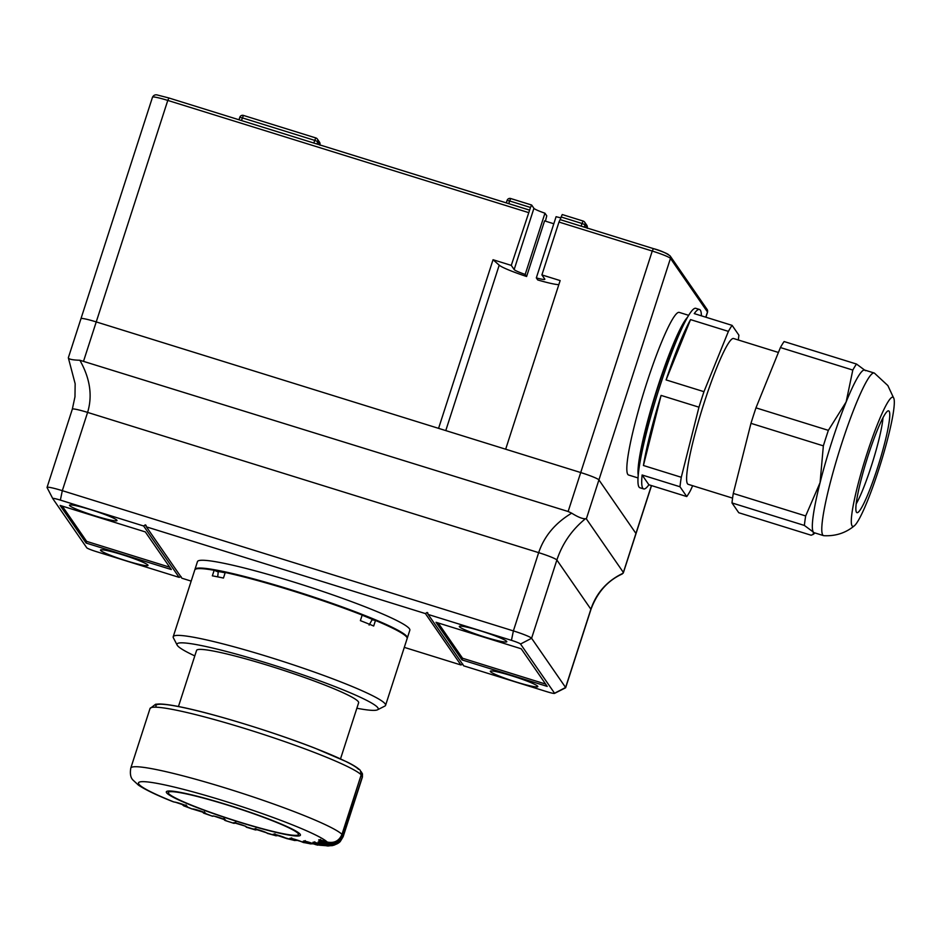 <?xml version="1.0" encoding="UTF-8"?>
<svg xmlns="http://www.w3.org/2000/svg" width="941" height="941" viewBox="0 0 941 941"><rect width="100%" height="100%" fill="white"/><g stroke="black" fill="none" stroke-linecap="round" stroke-linejoin="round"><path stroke-width="1.41" d="M553.814 223.746A32.3 2.964 -162.1 0 1 544.58 220.853L526.607 276.501A32.3 2.964 17.9 0 1 499.2 265.174L493.049 259.728L511.281 265.397L530.501 207.467L509.622 200.974L508.763 203.644M493.049 259.728L438.577 428.355L96.241 321.916A17.62 1.611 -162.1 0 0 80.973 318.67A17.62 1.611 -162.1 0 0 81.032 318.893M47.074 487.591L52.755 498.565A8.81 0.812 -162.1 0 0 52.767 498.589L86.772 547.791A8.81 0.812 -162.1 0 0 95.876 551.473L179.131 577.362L143.62 525.984L60.365 500.106A8.81 0.812 -162.1 0 0 52.755 498.565L47.109 487.65A17.62 1.611 17.9 0 1 47.074 487.591A17.62 1.611 17.9 0 1 47.05 487.426A17.62 1.611 17.9 0 1 62.318 490.673L513.386 630.905A17.62 1.611 17.9 0 1 531.594 638.269L565.6 687.483L590.877 609.215C596.441 592.795 607.192 580.797 623.13 573.222L635.94 533.453A17.62 1.611 17.9 0 1 635.998 533.676A17.62 1.611 -162.1 0 0 635.94 533.453L598.923 479.91A17.62 1.611 -162.1 0 0 580.715 472.547L505.67 449.21L560.142 280.583L541.91 274.913L544.78 279.077A16.15 1.482 -162.1 0 1 544.839 279.277A16.15 1.482 -162.1 0 1 536.323 277.901L537.746 279.959A32.3 2.964 17.9 0 0 558.836 284.641M511.445 640.339L428.19 614.461L463.701 665.84L546.944 691.717A8.81 0.812 -162.1 0 0 554.52 693.399A8.81 0.812 -162.1 0 0 554.555 693.235L520.538 644.02A8.81 0.812 -162.1 0 0 511.445 640.339L513.386 630.905L538.664 552.649C544.227 536.182 555.237 523.02 571.693 513.163L568.141 511.504L652.254 251.047L558.978 222.052L541.91 274.913M511.281 265.397L514.151 269.561A16.15 1.482 -162.1 0 0 525.184 274.443L526.607 276.501M506.305 202.88L507.07 200.433A2.941 2.905 145.3 0 1 510.704 198.539L531.653 205.044L533.923 208.337A16.15 1.482 -162.1 0 0 544.957 213.219L525.184 274.443M510.74 198.527A2.941 2.941 0 0 0 507.07 200.433L509.622 200.974L510.74 198.527L531.63 205.02L530.501 207.467M581.15 226.146L582.009 223.488L561.13 216.995L560.271 219.653M561.13 216.995L562.248 214.548L583.161 221.064A2.941 2.905 145.3 0 1 585.043 224.711L584.267 227.122M558.978 222.052L560.107 219.606L653.348 248.612M560.86 217.841A16.15 1.482 -162.1 0 1 556.096 216.689L536.323 277.901M544.957 213.219L546.756 215.83L545.427 221.123M404.301 647.373L460.914 664.969L425.403 613.591L146.408 526.854L181.919 578.233L191.176 581.103M428.19 614.461L427.12 612.45L425.403 613.591M460.914 664.969L462.878 664.193M146.408 526.854L145.337 524.843L143.62 525.984M179.131 577.362L181.095 576.586M485.191 637.151A24.96 2.294 -162.1 0 0 506.811 641.75A24.96 2.294 -162.1 0 0 480.933 630.999A24.96 2.294 -162.1 0 0 459.314 626.4A24.96 2.294 -162.1 0 0 485.191 637.151M516.197 682.013A24.96 2.294 -162.1 0 0 537.829 686.612A24.96 2.294 -162.1 0 0 511.939 675.861A24.96 2.294 -162.1 0 0 490.32 671.262A24.96 2.294 -162.1 0 0 516.197 682.013M126.388 560.824A24.96 2.294 -162.1 0 0 148.008 565.412A24.96 2.294 -162.1 0 0 122.13 554.672A24.96 2.294 -162.1 0 0 100.511 550.073A24.96 2.294 -162.1 0 0 126.388 560.824M95.37 515.962A24.96 2.294 -162.1 0 0 117.002 520.549A24.96 2.294 -162.1 0 0 91.124 509.81A24.96 2.294 -162.1 0 0 69.493 505.211A24.96 2.294 -162.1 0 0 95.37 515.962M171.321 569.54L86.113 543.051L60.106 505.423L145.314 531.912L171.321 569.54M568.141 511.504L79.867 360.25C90.089 378.4 92.665 395.785 87.595 412.405L538.664 552.649A17.62 1.611 17.9 0 1 556.872 560.013L590.877 609.215A17.62 1.611 17.9 0 1 590.936 609.439C597.182 592.465 607.615 580.632 622.236 573.975L623.354 572.41L586.349 518.867L585.455 518.726C571.916 529.759 562.389 543.522 556.872 560.013L531.594 638.269L520.538 644.02M651.407 485.568L635.94 533.453L598.923 479.91L586.349 518.867M705.785 317.188L707.479 311.965L670.462 258.41L598.923 479.91A17.62 1.611 17.9 0 0 580.715 472.547L96.241 321.916L83.655 360.874M547.215 686.401L521.208 648.772L436.001 622.283L462.007 659.912L547.215 686.401M68.34 357.756L80.973 318.67A17.62 1.611 17.9 0 1 96.241 321.916L167.78 100.416L528.36 212.525M79.867 360.25C72.857 360.05 69.022 359.297 68.375 357.968L68.446 357.851M554.555 693.235L565.6 687.483A17.62 1.611 17.9 0 1 565.659 687.706A17.62 1.611 17.9 0 1 565.541 687.824L554.52 693.399M60.365 500.106L62.318 490.673L87.595 412.405A17.62 1.611 17.9 0 0 72.328 409.159L74.974 396.773L75.151 383.728L68.375 357.968M585.455 518.726C582.538 518.938 577.939 517.091 571.693 513.163M427.908 613.05L427.12 612.45M146.126 525.443L145.337 524.843M438.153 622.954L462.549 658.241L545.592 684.06M462.549 658.241L462.007 659.912M169.698 567.2L86.654 541.381L86.113 543.051M86.654 541.381L62.271 506.093M778.419 352.463L733.568 338.513A76.35 9.045 107.3 0 0 704.397 402.019A76.35 9.045 107.3 0 0 688.224 484.333L732.568 498.118M701.41 315.835A93.971 11.127 107.3 0 0 699.469 309.46A93.971 11.127 107.3 0 0 694.246 313.6L732.11 325.374A93.971 11.127 107.3 0 0 728.405 331.385L703.962 391.679A93.971 11.127 107.3 0 0 701.433 399.384A93.971 11.127 107.3 0 0 698.963 407.182L661.088 395.408A93.971 11.127 107.3 0 0 643.421 465.501L681.284 477.275L698.963 407.182M681.284 477.275A93.971 11.127 107.3 0 0 679.99 486.768L686.754 496.554A93.971 11.127 107.3 0 0 690.459 490.555L692.658 485.709M684.46 322.916A82.22 9.739 107.3 0 0 658.053 387.045A82.22 9.739 107.3 0 0 638.939 469.336M699.469 309.46L695.74 308.307A93.971 11.127 107.3 0 0 659.841 386.457A93.971 11.127 107.3 0 0 639.939 487.767L643.668 488.92A93.971 11.127 107.3 0 0 648.89 484.78L642.115 474.993A93.971 11.127 107.3 0 0 643.668 488.92M686.754 496.554L648.89 484.78M679.99 486.768L642.115 474.993M703.962 391.679L666.099 379.917L690.541 319.611A93.971 11.127 107.3 0 0 666.099 379.917M728.405 331.385L690.541 319.611M738.297 339.983A93.971 11.127 107.3 0 0 738.885 335.172L732.11 325.374M661.088 395.408L643.421 465.501M893.95 398.655L887.857 385.563L874.401 373.106A85.161 10.08 107.3 0 0 874.142 373.001A85.161 10.08 107.3 0 0 840.419 447.563A85.161 10.08 107.3 0 0 822.799 535.017A85.161 10.08 107.3 0 0 823.587 535.641A85.161 10.08 107.3 0 0 823.846 535.688C835.584 536.288 845.783 532.971 854.44 525.725A67.658 8.01 107.3 0 0 880.458 464.136A67.658 8.01 107.3 0 0 893.95 398.655A67.658 8.01 107.3 0 0 893.515 397.655A67.658 8.01 107.3 0 0 867.049 453.421A67.658 8.01 107.3 0 0 852.099 525.878A67.658 8.01 107.3 0 0 854.44 525.725M874.142 373.001L864.685 370.06A85.161 10.08 107.3 0 0 846.147 401.936A85.161 10.08 107.3 0 0 820.082 482.639A85.161 10.08 107.3 0 0 813.33 532.065L804.379 525.443A93.971 11.127 107.3 0 1 805.672 515.95L820.082 482.639L823.351 445.858L750.965 423.344L733.286 493.437L805.672 515.95M889.127 411.241A53.319 6.316 107.3 0 0 887.822 410.97A53.319 6.316 107.3 0 0 866.779 459.89A53.319 6.316 107.3 0 0 856.381 512.104A53.319 6.316 107.3 0 0 856.486 512.292A53.319 6.316 107.3 0 0 877.353 468.336A53.319 6.316 107.3 0 0 889.127 411.241M804.379 525.443L731.992 502.941A93.971 11.127 -72.7 0 1 733.286 493.437M750.965 423.344A93.971 11.127 -72.7 0 1 755.964 407.853L828.362 430.355A93.971 11.127 107.3 0 0 823.351 445.858M755.964 407.853L780.407 347.547L852.805 370.06L846.147 401.936L828.362 430.355M780.407 347.547A93.971 11.127 -72.7 0 1 784.112 341.548L856.51 364.049A93.971 11.127 107.3 0 0 852.805 370.06M865.461 370.683L856.51 364.049M731.992 502.941L738.756 512.727L811.142 535.229L813.295 534.359L813.33 532.065A85.161 10.08 107.3 0 0 814.118 532.688L823.587 535.641M687.424 317.376A85.161 10.08 107.3 0 0 657.806 386.68A85.161 10.08 107.3 0 0 638.233 475.581M688.636 315.317L679.202 312.388A85.161 10.08 107.3 0 0 646.667 383.21A85.161 10.08 107.3 0 0 628.635 475.029L638.069 477.957M194.952 569.399L197.469 561.612A111.591 10.233 17.9 0 1 294.157 582.161A111.591 10.233 17.9 0 1 409.841 630.211L407.324 637.998A111.591 10.233 -162.1 0 0 291.639 589.948A111.591 10.233 -162.1 0 0 194.952 569.399A111.591 10.233 -162.1 0 0 194.916 569.693M216.406 571.199A105.121 9.645 17.9 0 1 225.158 572.798M245.73 577.303A107.18 9.833 17.9 0 1 340.395 606.733L340.548 606.945M362.144 615.191A105.121 9.645 17.9 0 1 374.33 620.213M356.862 708.244A105.71 9.692 -162.1 0 0 377.494 709.808A105.71 9.692 -162.1 0 0 317.611 680.061A105.71 9.692 -162.1 0 0 200.351 645.361A105.71 9.692 -162.1 0 0 177.155 645.103A105.71 9.692 -162.1 0 0 194.799 655.901M177.155 645.103L173.367 637.786A111.591 10.233 17.9 0 1 173.203 636.739A111.591 10.233 17.9 0 1 197.857 638.057A111.591 10.233 17.9 0 1 317.082 673.05A111.591 10.233 17.9 0 1 385.575 705.338A111.591 10.233 17.9 0 1 384.834 706.091L377.494 709.808M217.7 576.857L218.23 571.94L214.148 570.281L212.348 575.845A111.591 10.233 17.9 0 1 217.63 576.845A111.591 10.233 17.9 0 1 223.452 578.056L225.252 572.493A111.591 10.233 -162.1 0 1 362.179 615.061L360.379 620.625A111.591 10.233 17.9 0 1 373.683 626.012L375.483 620.448L372.071 619.766L369.107 625.095M214.148 570.281A111.591 10.233 -162.1 0 0 194.775 569.964L173.203 636.739M340.513 758.869L358.627 702.774A85.161 7.81 -162.1 0 0 306.366 678.143A85.161 7.81 -162.1 0 0 215.371 651.431A85.161 7.81 -162.1 0 0 196.563 650.431L178.449 706.515M385.575 705.338L407.147 638.551A111.591 10.233 -162.1 0 0 375.483 620.448M233.827 823.281L233.45 822.893A6.916 0.635 17.9 0 1 239.555 824.128A6.916 0.635 17.9 0 1 246.589 826.998L254.258 829.315A6.916 0.635 17.9 0 1 258.61 829.868A6.916 0.635 17.9 0 1 266.844 832.95L275.278 835.549A1.764 1.494 -63.7 0 0 276.901 834.938L278.101 835.255M266.844 832.95A1.764 1.659 123 0 1 266.432 832.75L267.185 833.244A1.764 1.659 123 0 0 267.609 833.432A99.84 9.163 -162.1 0 0 275.278 835.549L273.996 834.914A6.916 0.635 17.9 0 1 276.383 834.773A6.916 0.635 17.9 0 1 285.382 837.89L293.404 840.172A1.764 1.247 -66.8 0 0 294.815 839.466L296.615 839.901M286.217 838.302A1.764 1.494 116.3 0 0 286.676 838.525A99.84 9.163 -162.1 0 0 293.404 840.172L291.639 839.419A6.916 0.635 17.9 0 1 291.945 838.572A6.916 0.635 17.9 0 1 301.261 841.583L308.436 843.43A1.764 0.929 -68.8 0 0 309.601 842.607L311.6 843.101M324.951 845.618L319.881 845.241L320.481 844.218L322.269 844.677M302.72 842.207A1.764 1.247 113.2 0 0 303.014 842.336A99.84 9.163 -162.1 0 0 308.436 843.43L306.307 842.607A6.916 0.635 17.9 0 1 304.508 841.101A6.916 0.635 17.9 0 1 313.647 843.842L315.776 844.677A99.84 9.163 -162.1 0 0 319.634 845.147L317.235 844.289A6.916 0.635 17.9 0 1 313.424 842.207A6.916 0.635 17.9 0 1 321.928 844.548L327.974 846.018L333.714 845.277L335.384 844.571L332.055 845.688L326.668 845.336L326.927 844.206L328.468 844.595L340.207 841.583L343.159 836.678A111.591 10.233 17.9 0 0 343.159 836.067C340.383 842.513 335.549 845.1 328.68 843.806L328.809 842.63C335.114 843.854 339.548 841.501 342.112 835.573L341.63 835.396M239.379 822.187A70.481 6.469 -162.1 0 0 300.438 835.173A70.481 6.469 -162.1 0 0 227.381 804.826A70.481 6.469 -162.1 0 0 166.31 791.852A70.481 6.469 -162.1 0 0 239.379 822.187M361.132 771.596L362.461 773.855L362.403 776.513L343.159 836.067L342.112 835.573L361.415 774.078M173.614 801.897A1.764 1.482 102.2 0 0 173.803 801.955L173.767 801.92A1.764 1.47 99.9 0 0 174.25 802.014M324.222 845.371L324.327 845.406A99.84 9.163 -162.1 0 0 326.409 845.253L323.857 844.406A6.916 0.635 17.9 0 1 318.234 841.854A6.916 0.635 17.9 0 1 325.668 843.654L328.209 844.512A99.84 9.163 -162.1 0 0 328.409 843.724L325.857 842.924A6.916 0.635 17.9 0 1 318.705 840.042A6.916 0.635 17.9 0 1 324.669 841.219L327.503 842.101C334.373 843.395 339.207 840.807 341.983 834.361L361.215 774.808L360.274 770.303L361.215 774.808A111.591 10.233 -162.1 0 0 246.707 729.087A111.591 10.233 -162.1 0 0 150.019 708.538L130.787 768.079A111.591 10.233 17.9 0 1 227.475 788.629A111.591 10.233 17.9 0 1 341.983 834.361L341.983 834.361C339.36 840.784 334.525 843.348 327.515 842.113L327.503 842.101M327.268 842.03L327.245 842.03A99.84 9.163 -162.1 0 0 185.659 789.922A99.84 9.163 -162.1 0 0 173.767 801.92L175.238 802.179A6.916 0.635 17.9 0 1 184.401 804.955A6.916 0.635 17.9 0 1 186.036 806.402L191.952 808.907A1.764 1.647 93.9 0 0 192.364 809.001L204.915 812.812L204.397 811.824M182.413 804.226L183.636 804.696A1.764 1.47 -80.1 0 0 184.577 806.143A99.84 9.163 -162.1 0 0 191.952 808.907L192.905 808.978A6.916 0.635 17.9 0 1 201.468 811.342A6.916 0.635 17.9 0 1 205.126 813.377L212.254 816.129A1.764 1.741 71.8 0 0 213.336 816.129L213.525 816.07M203.091 811.965A1.764 1.647 -86.1 0 0 204.173 813.318A99.84 9.163 -162.1 0 0 212.254 816.129L212.642 816A6.916 0.635 17.9 0 1 220.17 817.847A6.916 0.635 17.9 0 1 225.664 820.364L225.017 820.423M267.95 833.597L267.35 833.338A1.764 1.67 -60.6 0 0 267.679 833.479M287.334 838.772L286.617 838.525A1.764 1.506 -66.1 0 0 286.805 838.596M304.108 842.689L303.061 842.371A1.764 1.259 -68.7 0 0 303.202 842.418M315.588 844.595A1.764 0.929 111.2 0 0 315.682 844.642A1.764 0.929 111.2 0 0 315.776 844.677L324.974 845.618M324.469 845.453A1.764 0.6 -71.7 0 0 324.527 845.488L327.95 846.018M320.022 841.407L319.023 841.913L328.433 844.583M323.045 840.748L328.585 842.56M322.54 842.701L326.927 844.206M317.364 843.089L320.481 844.218M245.777 826.504L245.789 826.539A1.764 1.741 149.8 0 0 246.777 827.315A99.84 9.163 -162.1 0 0 255.011 829.797A1.764 1.659 -57 0 0 256.681 829.362M224.099 819.34A1.764 1.741 81.6 0 0 225.228 820.505A99.84 9.163 -162.1 0 0 233.639 823.21A1.764 1.741 -30.2 0 0 235.191 822.963M225.264 820.493A1.764 1.741 -108.2 0 1 224.146 819.364M227.546 805.084A68.422 6.281 -162.1 0 0 168.274 792.475A68.422 6.281 -162.1 0 0 239.202 821.94A68.422 6.281 -162.1 0 0 298.485 834.538A68.422 6.281 -162.1 0 0 227.546 805.084M529.477 210.078L168.898 97.982L529.442 210.09M668.581 254.764A14.68 1.341 -162.1 0 0 653.407 248.624L560.107 219.606M499.2 265.174L445.775 430.59M533.923 208.337L514.151 269.561M587.325 228.075A41.11 3.776 -162.1 0 0 587.196 227.816L585.043 224.711L582.009 223.488L583.138 221.041L562.248 214.548M587.337 228.334L586.831 225.287A2.941 2.905 -34.7 0 1 587.196 227.816L587.137 228.016M239.002 119.778L239.779 117.331A2.941 2.905 145.3 0 1 243.401 115.425L241.461 120.542M313.847 143.044L314.717 140.374L242.319 117.872L239.779 117.331L238.99 119.766M320.034 145.232L319.528 142.185A2.941 2.905 -34.7 0 1 319.893 144.714L317.752 141.609L316.964 144.02M243.437 115.425L315.858 137.962A2.941 2.905 145.3 0 1 317.752 141.609L314.717 140.374L315.835 137.939L243.437 115.425A2.941 2.941 0 0 0 239.779 117.331M152.513 97.182C153.736 95.006 155.559 94.335 157.982 95.17L168.898 97.982L167.78 100.416A17.62 1.611 17.9 0 0 152.513 97.182L80.973 318.67M652.254 251.047L653.383 248.612C660.182 250.377 665.746 252.8 670.098 255.881A2.941 2.905 145.3 0 1 670.462 258.41A17.62 1.611 17.9 0 0 652.254 251.047M705.903 317.235L707.538 312.177A17.62 1.611 17.9 0 0 707.479 311.965A2.941 2.905 -34.7 0 0 707.103 309.424L670.098 255.881M856.204 503.858A50.802 6.011 107.3 0 0 872.707 461.725A50.802 6.011 107.3 0 0 882.999 417.663M275.419 835.62A1.764 1.482 -66.4 0 0 277.019 834.985A5.869 4.964 116.3 0 1 277.042 834.961M293.58 840.254A1.764 1.235 -68.8 0 0 294.98 839.525A5.869 4.152 113.2 0 1 295.062 839.419M308.66 843.512A1.764 0.917 -70.5 0 0 309.789 842.677A5.869 3.117 111.2 0 1 309.883 842.536M319.881 845.241L320.705 844.289A5.869 1.917 109.7 0 1 320.775 844.148M326.668 845.336L327.15 844.277A5.869 0.623 108.5 0 1 327.186 844.171M328.68 843.806L328.809 842.63A5.869 0.694 107.3 0 0 328.868 842.418M325.857 842.924L326.021 841.772A5.869 0.694 107.3 0 0 326.056 841.666M361.121 771.585L362.461 773.855L362.391 777.125A111.591 10.233 -162.1 0 0 362.403 776.513L361.344 776.031M156.559 707.22A106.886 9.798 17.9 0 1 245.166 724.17A106.886 9.798 17.9 0 1 358.533 769.326M324.669 841.219L319.517 839.96L320.516 839.454M341.971 834.408L361.238 774.843M323.857 844.406L324.386 843.348A5.869 0.623 108.5 0 1 324.41 843.265M317.235 844.289L318.082 843.359A5.869 1.917 109.7 0 1 318.117 843.312M307.742 841.889L309.601 842.607M294.015 839.113L294.815 839.466M183.507 804.614A5.869 4.893 -80.1 0 1 183.507 804.673A1.764 1.459 102.5 0 0 184.424 806.119M321.928 844.548L313.835 842.301L314.835 841.807M321.869 844.536L324.527 845.488A1.764 0.6 -71.7 0 0 324.574 845.488M306.307 842.607A1.764 0.929 -68.8 0 0 307.448 841.807M291.639 839.419A1.764 1.247 -66.8 0 0 292.969 838.831M301.261 841.583A1.764 1.247 113.2 0 1 301.096 841.536L290.71 838.384L291.71 837.89M302.967 842.324A1.764 1.259 -68.7 0 0 303.061 842.371L301.096 841.536M273.996 834.914A1.764 1.494 -63.7 0 0 275.384 834.538M286.523 838.478A1.764 1.506 -66.1 0 0 286.617 838.525L273.949 834.291L274.948 833.785M255.093 829.844A1.764 1.659 -61.4 0 0 256.764 829.386M254.258 829.315A1.764 1.659 -57 0 0 255.599 829.127M233.662 823.246A1.764 1.741 -41.2 0 0 235.238 822.975M233.45 822.893A1.764 1.741 -30.2 0 0 234.603 822.857M246.589 826.998A1.764 1.741 149.8 0 1 245.613 826.222L234.285 822.834L235.285 822.328M245.836 826.61A1.764 1.753 -35.3 0 0 245.895 826.692L245.895 826.692A1.764 1.753 -35.3 0 0 246.801 827.351M212.207 816.141A1.764 1.741 77.3 0 0 213.148 816.188L213.148 816.188A1.764 1.741 77.3 0 0 213.254 816.165M212.642 816A1.764 1.741 71.8 0 0 213.736 816L225.052 819.823L224.534 818.835M225.664 820.364A1.764 1.741 -108.2 0 1 224.746 819.646M205.126 813.377A1.764 1.647 -86.1 0 1 204.15 812.424M202.997 811.93A1.764 1.647 98 0 0 204.079 813.306M175.238 802.179A1.764 1.47 99.9 0 0 175.473 802.25L173.803 801.955A1.764 1.482 102.2 0 0 173.909 801.967M186.012 804.943L186.53 805.931L175.473 802.25A1.764 1.47 99.9 0 0 175.673 802.261M186.036 806.402A1.764 1.47 -80.1 0 1 185.142 805.261M586.831 225.287L584.679 222.17A2.941 2.941 0 0 0 583.138 221.041M319.528 142.185L317.376 139.068A2.941 2.941 0 0 0 315.835 137.939M623.365 572.763L651.525 485.603M707.103 309.424L707.538 312.177M507.07 200.433L506.282 202.88M590.936 609.439L565.659 687.706M72.328 409.159L47.05 487.426M814.988 532.959L813.295 534.359M173.05 801.72C156.829 795.274 145.29 789.734 138.445 785.123L132.869 779.948C130.564 777.607 129.87 773.643 130.787 768.079M223.687 818.517L225.122 820.505L233.733 823.293L235.897 822.61M362.391 777.125L343.159 836.678M150.019 708.538L155.583 704.256L158.994 703.986C163.816 703.986 170.968 704.962 180.449 706.914C212.854 713.372 274.113 732.18 315.106 748.236L346.5 761.716C353.063 764.892 357.651 767.762 360.274 770.303M327.515 842.113L324.692 841.242M340.207 841.583C337.172 844.595 333.255 845.594 328.456 844.595L328.186 844.512M313.518 843.806L309.918 843.854M305.237 840.607L304.237 841.101L317.623 845.159M298.015 840.372L294.345 840.489M279.077 835.549L275.878 835.784M257.775 829.644L255.34 829.95M255.811 828.515L254.811 829.009L266.432 832.75M246.871 827.398L245.789 826.539M213.336 816.129L212.101 816.129M192.364 809.001L191.541 808.825M203.797 813.236L201.927 811.518M181.401 803.885L183.918 805.967M168.274 792.475L168.745 791.005M298.485 834.538L298.967 833.067"/></g></svg>
